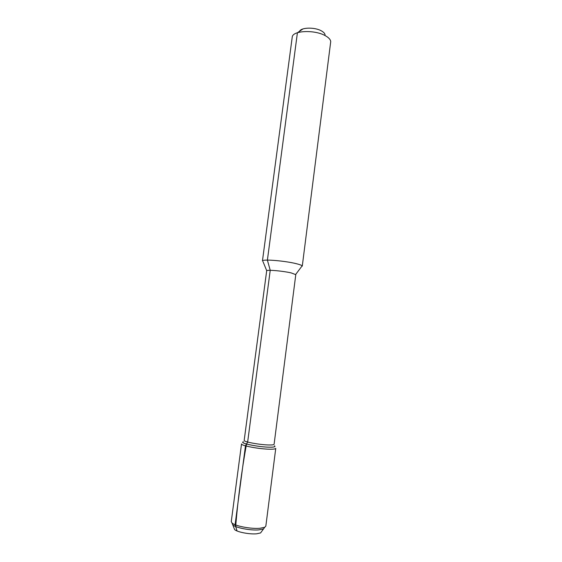 <?xml version="1.0" encoding="UTF-8"?>
<svg xmlns="http://www.w3.org/2000/svg" width="562" height="562" viewBox="0 0 562 562"><rect width="100%" height="100%" fill="white"/><g stroke="black" fill="none" stroke-linecap="round" stroke-linejoin="round"><path stroke-width="0.84" d="M325.068 34.83C324.864 33.432 323.635 32.111 321.366 30.861C314.537 26.92 300.607 27.383 299.497 31.514M261.449 531.743L260.564 532.945L256.651 533.802C249.661 534.49 237.052 532.059 234.614 529.573L234.066 528.189M264.625 527.437L263.543 528.898L258.927 529.882C250.638 530.661 235.626 527.788 232.766 524.901L232.099 523.208M274.966 446.411C274.818 446.973 273.013 447.24 269.542 447.19C259.82 447.127 241.871 443.769 242.791 442.231M266.697 270.666C267.8 269.627 283.185 271.024 291.158 272.907L295.788 274.649L274.101 444.282C273.961 444.795 272.275 445.027 269.043 444.978C260.009 444.893 243.332 441.795 244.175 440.397L266.697 270.666L263.023 261.66M301.541 266.662L302.152 265.847C301.576 265.215 299.546 264.47 296.062 263.627C285.187 260.909 264.021 259.096 262.637 260.719M302.272 266.156L330.73 41.546C330.47 39.488 328.637 37.521 325.236 35.659C314.945 29.744 293.778 30.432 292.303 36.551L262.44 260.986M274.481 445.828C275.823 446.769 274.179 447.226 269.542 447.19C258.316 447.12 238.33 442.933 243.416 441.788M264.569 527.514L263.543 528.898L258.927 529.882C250.638 530.661 235.626 527.788 232.766 524.901L232.134 523.299M259.848 528.287C251.038 529.102 235.042 526.046 232.015 523.004L231.263 521.613L241.534 443.903C240.536 445.575 259.651 449.171 269.992 449.214C273.68 449.249 275.605 448.961 275.759 448.35L265.84 526.102L264.758 527.254L259.848 528.287M302.946 28.943L297.41 32.744L267.4 260.108L270.224 270.322L247.652 442.041L245.475 445.842L235.092 524.725L235.661 526.531L235.092 524.725L245.475 445.842L246.514 444.029C241.709 470.549 237.888 499.485 235.661 526.531L237.059 530.971M260.564 532.945L264.758 527.254M234.614 529.573L232.015 523.004M295.682 274.432L302.152 265.847"/></g></svg>
